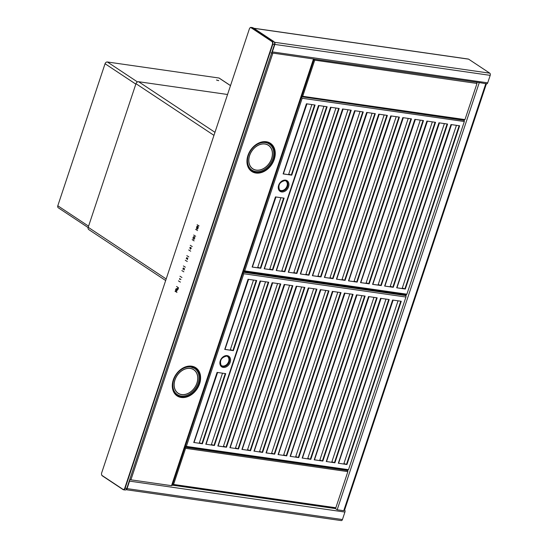 <?xml version="1.0" encoding="UTF-8"?>
<svg xmlns="http://www.w3.org/2000/svg" width="548" height="548" viewBox="0 0 548 548"><rect width="100%" height="100%" fill="white"/><g stroke="black" fill="none" stroke-linecap="round" stroke-linejoin="round"><path stroke-width="0.82" d="M291.742 175.155L283.111 173.915L306.435 103.784L315.073 105.024L291.742 175.155L283.385 173.88L306.949 103.86M404.753 288.878L396.684 287.796L405.321 289.036L402.307 288.001L456.422 125.328M392.704 287.145L384.641 286.063L393.279 287.303L390.265 286.275L444.38 123.595M380.661 285.419L372.592 284.337L381.23 285.577L378.216 284.542L432.331 121.868M368.612 283.686L360.55 282.604L369.188 283.843L366.167 282.816L420.289 120.135M356.57 281.96L348.501 280.877L357.138 282.117L354.124 281.083L408.239 118.409M344.521 280.227L336.451 279.144L345.089 280.384L342.075 279.357L396.19 116.676M332.478 278.5L324.409 277.418L333.047 278.658L330.033 277.624L384.148 114.943M320.429 276.767L312.36 275.685L320.998 276.925L317.984 275.891L372.099 113.217M308.38 275.034L300.318 273.959L308.956 275.199L305.942 274.164L360.057 111.484M296.338 273.308L288.269 272.226L296.906 273.466L293.892 272.431L348.007 109.758M284.289 271.575L276.219 270.493L284.857 271.74L281.843 270.705L335.958 108.025M272.246 269.849L264.177 268.767L272.815 270.006L269.801 268.972L323.916 106.298M260.197 268.116L252.128 267.034L260.766 268.273L257.752 267.246L280.891 197.684M194.026 442.489L202.39 443.77L194.026 442.489L217.597 372.476M206.075 444.223L214.432 445.497L206.075 444.223L260.615 281.083M272.39 282.775L217.844 445.99L226.482 447.23L218.118 445.956L272.664 282.816M230.167 447.682L238.531 448.963L230.167 447.682L284.713 284.542M242.209 449.415L250.573 450.689L242.209 449.415L296.756 286.275M254.258 451.141L262.622 452.422L254.258 451.141L308.805 288.001M320.573 289.693L266.027 452.908L274.664 454.148L266.307 452.874L320.847 289.734M278.35 454.6L286.714 455.881L278.35 454.6L332.896 291.461M290.399 456.333L298.756 457.607L290.399 456.333L344.945 293.194M302.441 458.06L310.805 459.34L302.441 458.06L356.988 294.92M368.763 296.612L314.216 459.827L322.854 461.067L314.49 459.793L369.037 296.653M326.54 461.519L334.897 462.8L326.54 461.519L381.079 298.386M338.582 463.252L346.946 464.526L338.582 463.252L393.128 300.112M248.299 279.316L224.728 349.412L233.366 350.651L225.002 349.371L248.573 279.357M172.202 484.836L173.579 484.453L335.842 507.756L335.177 508.27A0.843 0.521 98.2 0 1 335.034 508.222M271.007 52.875L272.87 53.101L130.91 479.829L171.538 485.665L172.312 485.316L314.086 59.129L479.288 82.57L337.178 509.77L335.383 508.578A1.685 0.37 -161.6 0 1 335.123 508.428L334.807 508.222M476.822 82.474L476.993 83.454L314.723 60.157L302.702 96.284L464.971 119.58L476.993 83.454M464.971 119.58L464.307 120.101A0.843 0.521 98.2 0 1 464.163 120.046M405.835 294.81A1.13 0.699 -81.8 0 0 406.02 294.886A1.13 0.699 -81.8 0 0 406.164 294.879L406.89 294.187L464.32 121.533L464.211 120.375A1.13 0.699 98.2 0 0 463.964 120.067L301.571 96.743M347.459 470.3A1.13 0.699 -81.8 0 0 347.644 470.376A1.13 0.699 -81.8 0 0 347.781 470.376L348.514 469.677L405.945 297.03L406.164 294.879M347.254 470.321L347.576 470.533A0.843 0.521 98.2 0 1 347.692 470.65L347.864 471.629L185.594 448.326L173.579 484.453M335.842 507.756L347.864 471.629M401.869 294.29L401.636 294.988M243.189 272.24L405.589 295.557A1.13 0.699 98.2 0 1 405.835 295.865M184.738 447.147L185.594 448.326M313.867 58.979L314.723 60.157M301.332 96.66L302.702 96.284M344.63 509.976A1.685 1.041 98.2 0 1 344.925 512.065L129.554 481.13A1.685 1.041 -81.8 0 0 129.664 479.918M344.487 509.887L343.733 510.715L337.178 509.77M130.91 479.829L129.862 479.322M126.04 489.693L341.281 520.6A1.685 1.041 98.2 0 0 342.438 519.545L344.925 512.065M126.061 489.679A1.685 1.041 -81.8 0 0 127.068 488.617L129.554 481.13M271.746 52.8A1.685 1.041 -81.8 0 0 272.342 51.909L487.713 82.837L490.2 75.357A1.685 1.041 98.2 0 0 489.796 73.185L468.636 59.163L253.888 28.325M272.342 51.909L274.829 44.429A1.685 1.041 -81.8 0 0 274.425 42.258L489.796 73.185M487.713 82.837A1.685 1.041 98.2 0 1 486.549 83.892A1.685 1.041 98.2 0 1 486.377 83.844L344.548 510.215M253.751 28.236L468.355 59.054A1.685 1.041 98.2 0 1 468.636 59.163M213.96 135.356L135.972 83.68A2.411 1.822 -56.5 0 1 138.589 81.721L227.55 94.489M135.972 83.68L88.201 227.29A2.411 1.822 123.5 0 0 88.742 229.571L165.66 280.535M171.538 485.665L313.497 58.931L314.045 59.054L272.87 53.101M343.733 510.715L485.843 83.515L486.234 83.782L479.288 82.57M272.808 158.817A15.659 11.83 123.5 0 0 265.431 142.569A15.659 11.83 123.5 0 0 248.408 155.31A15.659 11.83 123.5 0 0 255.786 171.558A15.659 11.83 123.5 0 0 272.808 158.817M255.806 170.003A14.18 10.713 -56.5 0 1 252.662 168.811M270.657 147.597A14.18 10.713 123.5 0 0 268.328 145.172M270.726 160.907A14.18 10.713 -56.5 0 1 252.772 168.88A14.18 10.713 -56.5 0 1 250.484 153.221A14.18 10.713 123.5 0 1 268.438 145.241A14.18 10.713 123.5 0 1 270.726 160.907M194.595 368.434L194.595 368.434A15.659 11.83 123.5 0 1 197.136 385.696A15.659 11.83 123.5 0 1 181.121 395.992A15.659 11.83 -56.5 0 1 173.75 379.743A15.659 11.83 -56.5 0 1 190.766 367.002L194.595 368.434A15.659 11.83 123.5 0 0 190.766 367.002M181.141 394.437A14.18 10.713 -56.5 0 1 178.004 393.238M195.992 372.024A14.18 10.713 123.5 0 0 193.663 369.599M197.581 380.778A14.18 10.713 -56.5 0 1 178.114 393.313A14.18 10.713 -56.5 0 1 174.305 382.209A14.18 10.713 123.5 0 1 193.773 369.674A14.18 10.713 123.5 0 1 197.581 380.778M301.338 96.708L301.975 98.099M396.684 287.796L450.99 124.547L459.628 125.787L405.321 289.036M384.641 286.063L438.948 122.814L447.586 124.053L393.279 287.303M372.592 284.337L426.899 121.087L435.537 122.327L381.23 285.577M360.55 282.604L414.85 119.354L423.488 120.594L369.188 283.843M348.501 280.877L402.807 117.628L411.445 118.868L357.138 282.117M336.451 279.144L390.758 115.895L399.396 117.135L345.089 280.384M324.409 277.418L378.716 114.169L387.354 115.409L333.047 278.658M312.36 275.685L366.667 112.436L375.305 113.676L320.998 276.925M300.318 273.959L354.625 110.71L363.255 111.95L308.956 275.199M288.269 272.226L342.575 108.977L351.213 110.217L296.906 273.466M276.219 270.493L330.526 107.244L339.164 108.49L284.857 271.74M264.177 268.767L318.484 105.517L327.122 106.757L272.815 270.006M252.128 267.034L275.459 196.91L284.097 198.15L260.766 268.273M193.752 442.531L217.083 372.4L225.714 373.64L202.39 443.77M205.795 444.257L260.101 281.008L268.739 282.247L214.432 445.497M217.844 445.99L272.151 282.741L280.788 283.98L226.482 447.23M229.893 447.716L284.193 284.467L292.831 285.714L238.531 448.963M241.935 449.449L296.242 286.2L304.88 287.44L250.573 450.689M253.984 451.182L308.291 287.933L316.929 289.173L262.622 452.422M266.027 452.908L320.333 289.659L328.971 290.899L274.664 454.148M278.076 454.641L332.383 291.392L341.02 292.632L286.714 455.881M290.125 456.368L344.425 293.118L353.063 294.358L298.756 457.607M302.167 458.101L356.474 294.851L365.112 296.091L310.805 459.34M314.216 459.827L368.523 296.578L377.161 297.817L322.854 461.067M326.259 461.56L380.565 298.311L389.203 299.551L334.897 462.8M338.308 463.286L392.615 300.037L401.252 301.277L346.946 464.526M224.728 349.412L248.059 279.281L256.697 280.521L233.366 350.651M243.428 271.534L406.02 294.886M243.209 271.459L244.744 270.904L243.017 271.041M243.291 271.205L244.593 270.801M464.32 121.533L302.174 98.25L300.9 97.037M301.256 96.962L302.03 98.154L301.112 97.071M451.504 124.622L396.964 287.755L451.23 124.581M439.462 122.889L384.915 286.029M427.413 121.163L372.866 284.296M415.37 119.43L360.824 282.569M403.321 117.697L348.775 280.836L403.047 117.662M391.272 115.971L336.732 279.11M379.23 114.237L324.683 277.377M367.181 112.511L312.641 275.651M355.138 110.778L300.592 273.918L354.864 110.744M343.089 109.052L288.543 272.192M331.04 107.319L276.5 270.459M318.998 105.593L264.451 268.732M311.867 104.565L288.728 174.127L291.173 174.997M275.973 196.979L252.409 266.999M285.296 180.648A5.473 4.131 123.5 0 1 286.81 186.615A5.473 4.131 123.5 0 1 281.062 190.526A5.473 4.131 -56.5 0 1 279.302 189.69M220.926 365.18A5.473 4.131 123.5 0 0 222.687 366.023A5.473 4.131 -56.5 0 0 228.427 362.105A5.473 4.131 -56.5 0 0 226.92 356.138M185.046 447.024L347.644 470.376M184.834 446.949L186.361 446.394L184.642 446.531M184.916 446.702L186.217 446.298M242.963 272.205L243.593 273.589M348.514 469.677L186.361 446.394L243.798 273.747L242.524 272.534M242.88 272.452L243.648 273.644L242.73 272.562M398.047 300.818L343.932 463.498L346.377 464.368M385.998 299.092L331.883 461.765L334.328 462.642M373.955 297.359L319.84 460.039L322.279 460.909M361.906 295.632L307.791 458.306L310.237 459.183M349.864 293.899L295.742 456.58L298.187 457.45M337.815 292.166L283.7 454.847L286.145 455.724M325.765 290.44L271.65 453.114L274.096 453.991M313.723 288.707L259.608 451.388L262.047 452.258M301.674 286.981L247.559 449.655L250.004 450.531M289.632 285.248L235.51 447.928L237.955 448.798M277.583 283.522L223.468 446.195L225.913 447.072M265.533 281.788L211.418 444.469L213.864 445.339M222.515 373.181L199.376 442.736L201.822 443.613M253.491 280.062L230.352 349.617L232.797 350.494M189.855 247.758L190.492 249.258L190.855 248.169L191.3 248.237L190.903 247.614L189.985 247.367L190.012 247.778M190.855 248.169L191.266 248.36M190.389 248.963L190.033 247.628L190.738 248.093L190.451 249.148M101.675 472.883A2.082 1.281 -81.8 0 0 101.633 474.774A2.082 1.281 -81.8 0 0 102.175 475.561L122.978 489.343A2.082 1.281 -81.8 0 0 124.752 488.172L272.431 44.23A2.082 1.281 -81.8 0 0 271.938 41.552L251.135 27.77A2.082 1.281 -81.8 0 0 249.683 28.27A2.082 1.281 -81.8 0 0 249.361 28.941L101.675 472.883M175.004 291.194L176.983 292.427M176.826 288.7A1.295 0.801 -81.8 0 0 176.614 288.618A1.295 0.801 -81.8 0 0 175.675 289.604A1.295 0.801 -81.8 0 0 176.031 291.098A1.295 0.801 -81.8 0 0 176.244 291.187A1.295 0.801 -81.8 0 0 177.189 290.193A1.295 0.801 -81.8 0 0 176.826 288.7M177.484 289.207L177.949 289.515L178.312 288.426L177.847 288.118L177.374 288.981L177.97 289.447M178.497 287.878L176.572 286.481L178.497 287.878M178.436 280.884L180.415 282.11M179.518 279.261L179.662 278.836L180.909 279.432L179.607 278.569L179.641 279.274M179.97 276.267L181.95 277.5M181.861 270.575L183.84 271.808M182.868 269.212L183.546 268.212L184.08 269.965L184.532 268.602L184.101 269.561L183.32 267.972L182.868 269.212M183.395 265.958L185.375 267.191M185.293 260.266L187.272 261.499M186.286 258.711L186.704 257.827L186.957 258.827L187.505 258.177L187.409 259.567L187.745 258.231L186.676 257.649L186.286 258.711M186.827 255.649L188.807 256.882M188.718 249.957L190.697 251.19M190.259 245.34L192.238 246.573M192.149 239.647L194.129 240.88M193.074 237.983A1.343 0.829 -81.8 0 0 193.725 239.264A1.343 0.829 -81.8 0 0 194.732 238.058A1.343 0.829 -81.8 0 0 194.102 236.613A1.343 0.829 -81.8 0 0 193.403 237.01L193.519 237.092A1.137 0.706 -81.8 0 1 194.074 236.811A1.137 0.706 -81.8 0 1 194.609 238.038A1.137 0.706 -81.8 0 1 193.752 239.065A1.137 0.706 -81.8 0 1 193.197 238.065L193.074 237.983M193.026 237.455L193.574 237.736M193.684 235.03L195.663 236.263M195.581 229.338L197.561 230.571M196.437 228.187L196.828 227.989A0.856 0.527 -81.8 0 0 196.958 228.304L196.739 228.982L197.047 228.4A0.856 0.527 -81.8 0 0 197.287 228.475L197.342 229.18L197.41 228.448A0.856 0.527 -81.8 0 0 197.643 228.256L197.938 228.701L197.732 228.119A0.856 0.527 -81.8 0 0 197.862 227.742L198.28 227.571L197.876 227.557A0.856 0.527 -81.8 0 0 197.835 227.173L198.157 226.612L197.773 227.03A0.856 0.527 -81.8 0 0 197.575 226.817L197.664 226.084L197.465 226.783A0.856 0.527 -81.8 0 0 197.212 226.838L197.027 226.235L197.102 226.934A0.856 0.527 -81.8 0 0 196.91 227.235L196.547 226.995L196.848 227.406A0.856 0.527 -81.8 0 0 196.807 227.81L196.437 228.187M197.116 224.721L199.095 225.954M175.826 289.502L176.429 289.899L176.278 288.871A1.103 0.678 -81.8 0 1 176.586 288.81A1.103 0.678 -81.8 0 1 177.107 289.995A1.103 0.678 -81.8 0 1 176.271 290.995A1.103 0.678 -81.8 0 1 175.826 289.502L176.415 289.81M197.136 228.249A0.671 0.411 -81.8 0 0 197.438 226.968A0.671 0.411 -81.8 0 0 197.136 228.249M177.655 288.317L177.641 289.234M177.552 288.289L177.422 288.83M101.661 474.856A2.343 1.445 -81.8 0 0 101.688 474.945A2.343 1.445 -81.8 0 0 102.298 475.835L123.101 489.624A2.343 1.445 -81.8 0 0 123.485 489.775A2.343 1.445 -81.8 0 0 125.102 488.302L272.781 44.354A2.343 1.445 -81.8 0 0 272.226 41.333L251.422 27.551A2.343 1.445 -81.8 0 0 251.032 27.4A2.343 1.445 -81.8 0 0 249.785 28.119A2.343 1.445 -81.8 0 0 249.73 28.201M274.514 42.552A2.082 1.281 98.2 0 1 274.541 42.634A2.082 1.281 98.2 0 1 274.5 44.525L126.814 488.474A2.082 1.281 98.2 0 1 126.492 489.138A2.082 1.281 98.2 0 1 126.444 489.213M251.032 27.4L252.69 27.64A2.343 1.445 98.2 0 1 253.073 27.79L273.877 41.573A2.343 1.445 98.2 0 1 274.486 42.463A2.343 1.445 98.2 0 1 274.438 44.593L126.752 488.535A2.343 1.445 98.2 0 1 126.389 489.289A2.343 1.445 98.2 0 1 125.143 490.008L123.485 489.775M176.689 288.638A1.295 0.801 -81.8 0 0 175.86 289.508M175.853 290.625A1.295 0.801 -81.8 0 0 176.189 291.125A1.295 0.801 -81.8 0 0 176.326 291.187M176.661 288.823A1.103 0.678 98.2 0 1 176.744 288.83A1.103 0.678 98.2 0 1 177.168 289.2M176.942 290.783A1.103 0.678 98.2 0 1 176.429 291.015A1.103 0.678 98.2 0 1 176.353 290.995M177.71 288.31L177.579 288.933M176.709 286.57L178.518 287.81M179.662 278.836L180.867 279.555M183.532 267.993L183.183 268.287M183.429 268.164L183.929 268.684M187.409 258.156L187.759 258.307M190.033 247.628L190.882 248.176M193.286 238.62A1.343 0.829 -81.8 0 0 193.8 239.271M194.184 236.633A1.343 0.829 -81.8 0 0 193.56 237.031L193.567 237.037M194.15 236.832A1.137 0.706 98.2 0 1 194.232 236.839A1.137 0.706 98.2 0 1 194.691 237.277M194.478 238.791A1.137 0.706 98.2 0 1 193.91 239.092A1.137 0.706 98.2 0 1 193.828 239.072M196.931 227.852L196.526 228.146M196.643 227.057L196.848 227.406M197.465 226.783L197.581 226.797A0.856 0.527 -81.8 0 0 197.369 226.865L197.212 226.838M198.198 226.742L197.773 227.03M198.308 227.584L197.876 227.557M197.643 228.256L198.006 228.612M197.746 228.132A0.671 0.411 98.2 0 1 197.328 228.29M252.834 168.791A14.07 10.631 -56.5 0 0 270.65 160.872A14.07 10.631 123.5 0 0 268.383 145.33A14.07 10.631 123.5 0 0 250.566 153.248A14.07 10.631 -56.5 0 0 252.834 168.791L252.614 168.647A14.07 10.631 -56.5 0 1 250.34 166.387M268.267 145.261A14.07 10.631 123.5 0 0 268.157 145.186A14.07 10.631 123.5 0 0 265.191 143.973M178.169 393.224A14.07 10.631 -56.5 0 0 197.492 380.785A14.07 10.631 123.5 0 0 193.718 369.763A14.07 10.631 123.5 0 0 174.394 382.203A14.07 10.631 -56.5 0 0 178.169 393.224L177.949 393.08A14.07 10.631 -56.5 0 1 175.675 390.813M193.608 369.688A14.07 10.631 123.5 0 0 193.492 369.619A14.07 10.631 123.5 0 0 190.526 368.407M135.822 84.125L105.052 63.732A2.144 1.617 -56.5 0 1 107.381 61.986L218.988 78.015A0.822 0.623 -56.5 0 1 219.337 78.248M105.052 63.732L57.8 205.774A2.144 1.617 123.5 0 0 58.287 207.795L88.118 227.564M218.508 80.652L216.501 79.987M216.604 80.063L218.693 80.577L216.604 80.063M172.449 484.905L335.123 508.428M301.571 96.729L464.211 120.375M347.576 470.533L184.991 447.189M335.383 508.578L172.36 485.172M342.438 519.545L127.068 488.617M274.829 44.429L490.2 75.357M214.967 132.321L138.589 81.721M166.188 278.966L88.201 227.29M247.936 155.502A16.906 12.768 123.5 0 0 255.902 173.038A16.906 12.768 123.5 0 0 274.274 159.283A16.906 12.768 123.5 0 0 266.307 141.747A16.906 12.768 123.5 0 0 247.936 155.502M173.278 379.935A16.906 12.768 -56.5 0 1 191.649 366.174A16.906 12.768 -56.5 0 1 199.616 383.716A16.906 12.768 -56.5 0 1 181.237 397.471A16.906 12.768 -56.5 0 1 173.278 379.935M248.251 155.481A16.337 12.337 123.5 0 0 255.943 172.421A16.337 12.337 123.5 0 0 273.699 159.132A16.337 12.337 -56.5 0 0 266.006 142.185A16.337 12.337 -56.5 0 0 248.251 155.481M173.593 379.908A16.337 12.337 -56.5 0 1 191.348 366.619A16.337 12.337 -56.5 0 1 199.04 383.566A16.337 12.337 123.5 0 1 181.285 396.855A16.337 12.337 123.5 0 1 173.593 379.908M302.174 98.25L244.744 270.904L406.89 294.187M281.638 191.937A6.377 4.816 123.5 0 0 288.57 186.745A6.377 4.816 123.5 0 0 285.563 180.128A6.377 4.816 123.5 0 0 278.631 185.32A6.377 4.816 123.5 0 0 281.638 191.937M405.945 297.03L243.798 273.747M227.187 355.625A6.377 4.816 -56.5 0 1 230.194 362.242A6.377 4.816 -56.5 0 1 223.262 367.427A6.377 4.816 -56.5 0 1 220.255 360.81A6.377 4.816 -56.5 0 1 227.187 355.625M306.675 103.819L283.364 173.901M459.142 125.718L404.856 288.912M447.1 123.985L392.806 287.186M439.188 122.848L384.895 286.049M435.05 122.259L380.764 285.453M427.139 121.122L372.852 284.316M423.001 120.526L368.715 283.72M415.096 119.389L360.803 282.59M410.959 118.8L356.666 281.994M398.91 117.067L344.624 280.261M390.998 115.929L336.712 279.131M386.867 115.333L332.574 278.535M378.956 114.203L324.669 277.398M374.818 113.607L320.532 276.802M366.907 112.47L312.62 275.665M362.769 111.874L308.483 275.075M350.727 110.148L296.434 273.342M342.815 109.011L288.529 272.205M338.678 108.415L284.391 271.616M330.766 107.278L276.48 270.479M326.635 106.689L272.342 269.883M318.724 105.552L264.437 268.746M283.611 198.075L260.3 268.157M314.586 104.956L291.276 175.031M275.699 196.944L252.388 267.02M285.59 180.73L285.049 180.6C279.727 181.874 277.877 184.984 279.494 189.93A5.638 4.254 -56.5 0 0 281.528 191.019A5.638 4.254 123.5 0 0 287.522 186.799A5.638 4.254 123.5 0 0 285.59 180.73A5.638 4.254 123.5 0 0 285.09 180.607M226.708 356.097A5.638 4.254 -56.5 0 1 227.208 356.221A5.638 4.254 -56.5 0 1 229.139 362.29A5.638 4.254 -56.5 0 1 223.146 366.516A5.638 4.254 123.5 0 1 221.111 365.42C219.495 360.481 221.351 357.371 226.667 356.097L227.208 356.221M194.013 442.51L217.323 372.435M346.473 464.409L400.766 301.208M338.568 463.272L392.854 300.071M334.431 462.676L388.717 299.482M326.519 461.539L380.805 298.345M322.382 460.943L376.668 297.749M310.339 459.217L364.625 296.023M302.428 458.08L356.714 294.886M298.29 457.484L352.576 294.29M290.378 456.354L344.671 293.153M286.241 455.758L340.534 292.557M278.336 454.621L332.622 291.426M274.199 454.025L328.485 290.83M262.149 452.299L316.443 289.097M254.238 451.162L308.531 287.967M250.107 450.566L304.393 287.371M242.195 449.429L296.482 286.234M238.058 448.839L292.344 285.638M230.146 447.702L284.439 284.501M226.009 447.106L280.302 283.912M213.967 445.38L268.253 282.179M206.055 444.243L260.341 281.042M201.917 443.647L225.228 373.572M232.893 350.528L256.211 280.453M124.752 488.172L126.814 488.474M272.431 44.23L274.5 44.525M271.938 41.552L273.877 41.573M251.135 27.77L253.073 27.79M230.496 85.639L218.988 78.015M137.466 81.926L107.381 61.986M88.571 226.16L57.8 205.774M230.509 85.591L219.193 78.09"/></g></svg>
